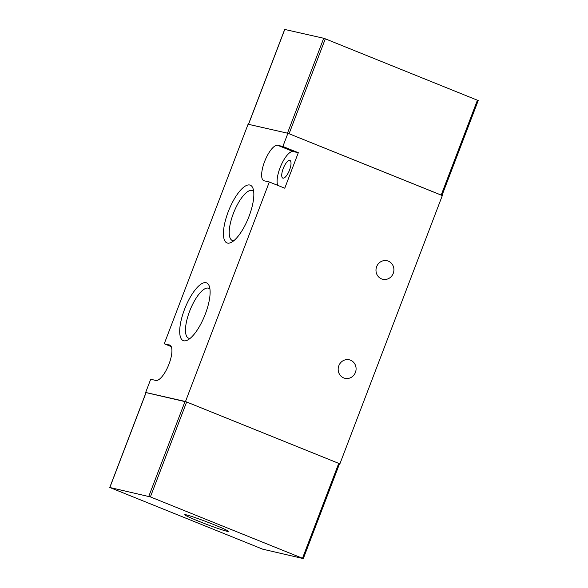 <?xml version="1.0" encoding="UTF-8"?>
<svg xmlns="http://www.w3.org/2000/svg" width="588" height="588" viewBox="0 0 588 588"><rect width="100%" height="100%" fill="white"/><g stroke="black" fill="none" stroke-linecap="round" stroke-linejoin="round"><path stroke-width="0.88" d="M355.424 372.41A9.511 8.938 -77.2 0 1 345.016 378.334A9.511 8.938 -77.2 0 1 338.828 365.714A9.511 8.938 -77.2 0 1 349.235 359.79A9.511 8.938 -77.2 0 1 355.424 372.41M393.247 273.361A9.511 8.938 -77.2 0 1 382.839 279.293A9.511 8.938 -77.2 0 1 376.643 266.673A9.511 8.938 -77.2 0 1 387.058 260.741A9.511 8.938 -77.2 0 1 393.247 273.361M169.41 344.943A19.022 6.431 112 0 1 169.748 345.053A19.022 6.431 112 0 1 168.976 364.134A19.022 6.431 112 0 1 155.857 380.436L150.697 379.26L145.655 392.468L185.485 401.523L269.319 181.979L264.159 180.803A19.022 6.431 112 0 1 263.821 180.7A19.022 6.431 112 0 1 264.776 161.134A19.022 6.431 112 0 1 277.712 145.309L282.872 146.486L287.914 133.278L248.085 124.222L164.25 343.774L170.057 345.207M205.308 314.088A31.135 10.525 112 0 1 187.572 340.084A31.135 10.525 112 0 1 184.536 309.361A31.135 10.525 112 0 1 209.291 286.194A31.135 10.525 112 0 1 205.308 314.088M209.953 289.2A26.901 9.099 -68 0 0 208.769 288.304A26.901 9.099 -68 0 0 189.645 311.177A26.901 9.099 -68 0 0 188.66 338.203A26.901 9.099 -68 0 0 190.13 338.379M249.025 216.384A31.135 10.525 112 0 1 231.29 242.388A31.135 10.525 112 0 1 228.262 211.665A31.135 10.525 112 0 1 253.016 188.491A31.135 10.525 112 0 1 249.025 216.384M253.678 191.497A26.901 9.099 -68 0 0 252.495 190.608A26.901 9.099 -68 0 0 233.37 213.473A26.901 9.099 -68 0 0 232.378 240.499A26.901 9.099 -68 0 0 233.848 240.676M289.546 170.006A9.511 3.219 112 0 1 282.821 178.105A9.511 3.219 112 0 1 283.203 168.565A9.511 3.219 112 0 1 289.928 160.465A9.511 3.219 112 0 1 289.546 170.006M171.204 346.575L164.25 343.774M339.548 463.697L185.485 401.523M287.914 133.278L442.345 195.532L339.915 463.778M269.319 181.979L284.761 188.204L298.314 152.711L282.872 146.486M298.314 152.711L293.155 151.535A19.022 6.431 -68 0 0 281.343 164.706A19.022 6.431 -68 0 0 277.808 185.396M198.759 521.269A23.314 1.191 -159.1 0 0 228.313 531.287A23.314 1.191 -159.1 0 0 214.311 524.805A23.314 1.191 -159.1 0 0 184.808 514.676A23.314 1.191 -159.1 0 0 198.759 521.269M339.474 463.675L186.639 401.994L146.081 392.608M150.396 496.911L303.305 558.6L262.682 549.17L109.765 487.481L150.396 496.911L186.639 401.994M248.445 124.318L287.473 133.182L323.716 38.264L284.754 29.451M478.147 100.511L325.318 38.83L289.075 133.748L441.985 195.436M325.318 38.83L323.716 38.264M293.155 151.535L277.712 145.309M302.511 558.225L338.754 463.307M148.793 496.338L185.044 401.428M146.096 392.571L109.853 487.489M284.776 29.407L248.526 124.325M441.191 195.069L477.434 100.151M339.555 463.682L303.305 558.6M146.015 392.564L109.765 487.481M248.452 124.303L284.695 29.4M442 195.392L478.235 100.519"/></g></svg>
